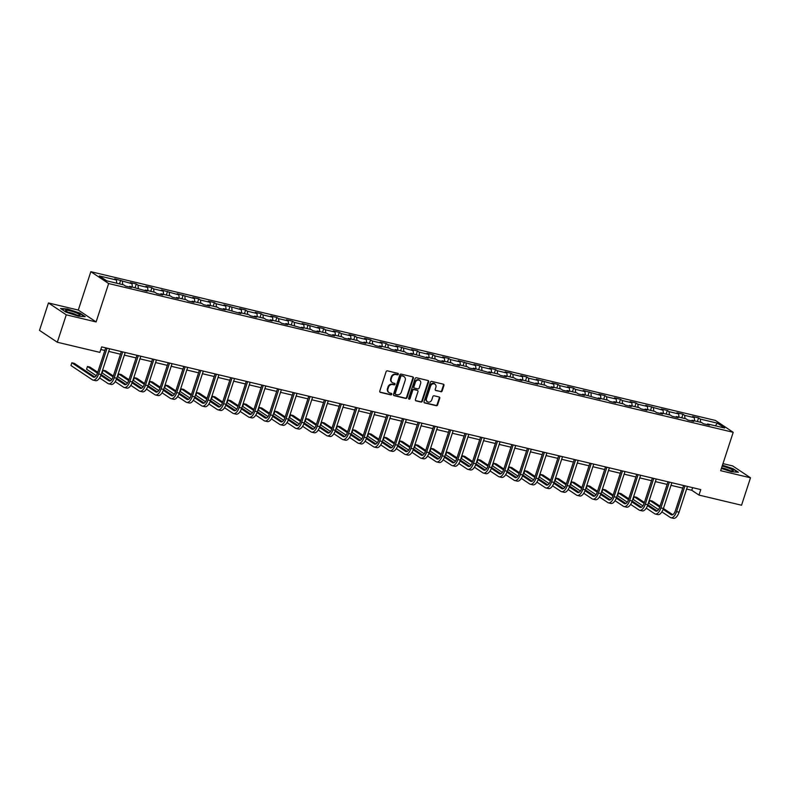 <?xml version="1.0" encoding="UTF-8"?>
<svg xmlns="http://www.w3.org/2000/svg" width="790" height="790" viewBox="0 0 790 790"><rect width="100%" height="100%" fill="white"/><g stroke="black" fill="none" stroke-linecap="round" stroke-linejoin="round"><path stroke-width="1.19" d="M398.328 374.262A0.8 0.701 123.7 0 0 397.884 373.344L387.446 370.856A1.145 0.997 123.7 0 0 386.103 371.695L379.773 391.08A1.145 0.997 123.7 0 0 380.405 392.383L390.843 394.872A0.8 0.701 123.7 0 0 391.336 393.371L389.984 393.045A3.664 3.19 123.7 0 1 387.969 388.848L388.492 387.238A3.664 3.19 123.7 0 1 392.768 384.542L394.121 384.858A0.8 0.701 123.7 0 0 394.615 383.357L393.262 383.031A3.664 3.19 123.7 0 1 391.238 378.835L391.771 377.225A3.664 3.19 123.7 0 1 396.037 374.529L397.39 374.855A0.8 0.701 123.7 0 0 398.328 374.262M392.116 382.469A3.664 3.19 123.7 0 1 390.764 378.519L391.287 376.899A3.664 3.19 123.7 0 1 395.563 374.203L396.906 374.529A0.8 0.701 123.7 0 0 397.795 373.324M379.911 392.057A1.145 0.997 123.7 0 0 379.921 392.067L390.369 394.556A0.8 0.701 123.7 0 0 391.257 393.341M388.848 392.482A3.664 3.19 123.7 0 1 387.485 388.532L388.018 386.912A3.664 3.19 123.7 0 1 392.284 384.216L393.637 384.542A0.8 0.701 123.7 0 0 394.526 383.338M440.83 391.751A1.145 0.997 123.7 0 0 442.163 390.912L443.941 385.471A1.145 0.997 123.7 0 0 443.309 384.167L431.715 381.402A1.145 0.997 123.7 0 0 430.382 382.241L424.052 401.616A1.145 0.997 123.7 0 0 424.674 402.93L436.278 405.695A1.145 0.997 123.7 0 0 437.611 404.855L439.754 398.288A1.145 0.997 123.7 0 0 439.122 396.975L434.164 395.79A1.145 0.997 123.7 0 0 432.831 396.639L431.765 399.888A3.061 2.666 123.7 0 1 426.501 398.634L430.678 385.885A3.061 2.666 123.7 0 1 435.932 387.13L435.241 389.263A1.145 0.997 123.7 0 0 435.873 390.566L440.346 391.435A1.145 0.997 123.7 0 0 441.689 390.586L443.466 385.155A1.145 0.997 123.7 0 0 443.328 384.167M720.668 470.692L750.5 477.802L741.543 505.225L698.982 495.083L700.779 489.603L101.653 346.889L99.856 352.38L57.305 342.238L66.271 314.825L96.103 321.935L108.655 283.541L733.209 432.308L720.668 470.692M413.377 378.193A1.145 0.997 123.7 0 0 412.745 376.879L401.152 374.124A1.145 0.997 123.7 0 0 399.819 374.964L393.479 394.338A1.145 0.997 123.7 0 0 394.111 395.652L405.714 398.417A1.145 0.997 123.7 0 0 407.048 397.568L413.377 378.193L412.894 377.877A1.145 0.997 123.7 0 0 412.765 376.889M416.429 377.758L428.032 380.523A1.145 0.997 123.7 0 1 428.664 381.837L422.324 401.211A1.145 0.997 123.7 0 1 420.991 402.051L416.034 400.876A1.145 0.997 123.7 0 1 415.402 399.562L417.969 391.702A1.145 0.997 123.7 0 0 417.337 390.388L414.049 389.608A1.145 0.997 123.7 0 0 412.706 390.448L410.04 398.634A0.8 0.701 123.7 0 1 408.657 398.308L415.096 378.608A1.145 0.997 123.7 0 1 416.429 377.758M108.655 283.541L90.84 271.681L715.404 420.438L733.209 432.308M697.392 421.534L698.567 417.93L692.563 416.498L694.321 417.663L684.703 415.382L682.945 414.207L676.941 412.775L678.699 413.95L669.091 411.659L667.333 410.484L661.319 409.052L663.077 410.227L645.707 405.339L647.464 406.504L637.846 404.213L636.088 403.048L630.084 401.616L631.842 402.781L622.234 400.5L620.476 399.325L614.462 397.893L616.22 399.069L606.611 396.778L604.854 395.602L598.85 394.171L600.607 395.346L583.227 390.457L584.985 391.623L575.377 389.332L573.619 388.166L567.605 386.735L569.363 387.9L559.755 385.619L557.997 384.444L551.993 383.012L553.75 384.187L536.37 379.289L538.128 380.464L528.52 378.173L526.762 377.008L520.748 375.576L522.506 376.741L512.898 374.45L511.14 373.285L505.136 371.853L506.894 373.018L497.275 370.737L495.518 369.562L489.514 368.13L491.271 369.305L481.663 367.014L479.905 365.839L473.891 364.407L475.649 365.582L458.279 360.694L460.037 361.86L450.419 359.569L448.661 358.403L442.657 356.971L444.415 358.147L434.806 355.856L433.048 354.68L427.035 353.249L428.792 354.424L419.184 352.133L417.426 350.957L411.422 349.536L413.18 350.701L395.8 345.813L397.558 346.978L387.949 344.687L386.192 343.522L380.178 342.09L381.935 343.265L372.327 340.974L370.569 339.799L364.565 338.367L366.323 339.542L356.705 337.251L354.947 336.076L348.943 334.654L350.701 335.819L341.092 333.528L339.335 332.363L333.321 330.931L335.079 332.096L325.47 329.815L323.712 328.64L317.708 327.208L319.466 328.383L302.086 323.485L303.844 324.66L294.236 322.369L292.478 321.194L286.464 319.772L288.222 320.938L278.613 318.647L276.856 317.481L270.851 316.049L272.599 317.215L262.991 314.934L261.233 313.758L255.229 312.327L256.987 313.502L247.369 311.211L245.621 310.036L239.607 308.604L241.365 309.779L223.995 304.891L225.743 306.056L216.134 303.765L214.376 302.6L208.372 301.168L210.13 302.333L200.512 300.052L198.764 298.877L192.75 297.445L194.508 298.62L177.138 293.722L178.886 294.897L161.516 290.009L163.273 291.174L153.655 288.883L151.907 287.718L145.893 286.286L147.651 287.451L138.043 285.17L136.285 283.995L130.281 282.563L132.029 283.738L114.659 278.84L116.416 280.016L99.392 275.957L106.709 280.835L123.734 284.894L125.482 286.059L131.495 287.491L129.738 286.326L129.086 286.918M698.567 417.93L700.325 419.095L717.35 423.154L724.657 428.032L707.643 423.973L709.4 425.148L703.386 423.716L701.629 422.541L692.02 420.25L693.778 421.425L687.774 419.994L686.016 418.819L676.398 416.537L678.156 417.703L672.152 416.271L670.394 415.106L660.786 412.815L662.543 413.98L656.53 412.548L654.772 411.383L645.163 409.092L646.921 410.267L640.917 408.835L639.159 407.66L629.541 405.369L631.299 406.544L625.295 405.112L623.537 403.937L613.929 401.656L615.687 402.821L609.673 401.389L607.915 400.224L598.307 397.933L600.064 399.098L582.684 394.21L584.442 395.385L578.438 393.953L576.68 392.778L567.072 390.487L568.83 391.662L562.816 390.23L561.058 389.055L551.45 386.774L553.207 387.939L547.203 386.507L545.446 385.342L535.827 383.051L537.585 384.216L520.215 379.328L521.973 380.504L515.959 379.072L514.201 377.897L504.593 375.606L506.351 376.781L500.347 375.349L498.589 374.174L488.971 371.893L490.728 373.058L473.358 368.17L475.116 369.335L469.102 367.913L467.344 366.738L457.736 364.447L459.494 365.622L453.49 364.19L451.732 363.015L442.114 360.724L443.871 361.899L437.867 360.467L436.11 359.292L426.501 357.011L428.249 358.176L410.879 353.288L412.637 354.453L406.623 353.031L404.875 351.856L395.257 349.565L397.015 350.74L391.01 349.308L389.253 348.133L379.644 345.842L381.392 347.017L375.388 345.585L373.631 344.42L364.022 342.129L365.78 343.295L359.766 341.863L358.018 340.697L348.4 338.406L350.158 339.582L344.154 338.15L342.396 336.975L332.788 334.684L334.535 335.859L328.531 334.427L326.774 333.252L317.165 330.961L318.923 332.136L312.909 330.704L311.161 329.539L301.543 327.248L303.301 328.413L285.931 323.525L287.678 324.7L281.675 323.268L279.917 322.093L270.308 319.802L272.066 320.977L266.052 319.545L264.304 318.37L254.686 316.089L256.444 317.254L250.44 315.822L248.682 314.657L239.074 312.366L240.822 313.531L223.452 308.643L225.209 309.818L219.195 308.386L217.447 307.211L207.829 304.92L209.587 306.095L203.583 304.663L201.825 303.488L192.217 301.207L193.965 302.373L187.961 300.941L186.203 299.775L176.595 297.484L178.352 298.65L172.339 297.218L170.591 296.053L160.972 293.762L162.73 294.937L156.726 293.505L154.968 292.33L145.36 290.039L147.108 291.214L129.738 286.326M694.598 420.863L694.321 417.663M684.979 418.572L684.703 415.382M692.02 420.25L691.369 420.853M678.975 417.15L678.699 413.95M669.367 414.859L669.091 411.659M676.398 416.537L675.756 417.13M663.353 413.427L663.077 410.227M653.745 411.136L653.468 407.936M660.786 412.815L660.134 413.407M647.741 409.704L647.464 406.504M638.123 407.413L637.846 404.213M645.163 409.092L644.512 409.694M632.119 405.981L631.842 402.781M622.51 403.7L622.234 400.5M629.541 405.369L628.899 405.971M616.496 402.268L616.22 399.069M606.888 399.977L606.611 396.778M613.929 401.656L613.277 402.248M600.884 398.545L600.607 395.346M591.266 396.254L590.989 393.055M598.307 397.933L597.655 398.525M585.262 394.822L584.985 391.623M575.653 392.531L575.377 389.332M582.684 394.21L582.042 394.812M569.639 391.099L569.363 387.9M560.031 388.818L559.755 385.619M567.072 390.487L566.42 391.09M554.027 387.386L553.75 384.187M544.409 385.095L544.132 381.896M551.45 386.774L550.798 387.367M538.405 383.663L538.128 380.464M528.796 381.373L528.52 378.173M535.827 383.051L535.186 383.644M522.783 379.941L522.506 376.741M513.174 377.65L512.898 374.45M520.215 379.328L519.563 379.931M507.17 376.218L506.894 373.018M497.552 373.937L497.275 370.737M504.593 375.606L503.941 376.208M491.548 372.505L491.271 369.305M481.94 370.214L481.663 367.014M488.971 371.893L488.329 372.485M475.926 368.782L475.649 365.582M466.317 366.491L466.041 363.291M473.358 368.17L472.706 368.762M460.313 365.059L460.037 361.86M450.695 362.768L450.419 359.569M457.736 364.447L457.084 365.049M444.691 361.336L444.415 358.147M435.083 359.055L434.806 355.856M442.114 360.724L441.472 361.326M429.069 357.623L428.792 354.424M419.46 355.332L419.184 352.133M426.501 357.011L425.85 357.603M413.456 353.9L413.18 350.701M403.838 351.609L403.562 348.41M410.879 353.288L410.227 353.881M397.834 350.177L397.558 346.978M388.226 347.886L387.949 344.687M395.257 349.565L394.615 350.168M382.212 346.464L381.935 343.265M372.603 344.173L372.327 340.974M379.644 345.842L378.993 346.445M366.6 342.741L366.323 339.542M356.981 340.451L356.705 337.251M364.022 342.129L363.37 342.722M350.977 339.019L350.701 335.819M341.369 336.728L341.092 333.528M348.4 338.406L347.758 339.009M335.355 335.296L335.079 332.096M325.747 333.005L325.47 329.815M332.788 334.684L332.136 335.286M319.743 331.583L319.466 328.383M310.124 329.292L309.848 326.092M317.165 330.961L316.514 331.563M304.12 327.86L303.844 324.66M294.512 325.569L294.236 322.369M301.543 327.248L300.901 327.84M288.498 324.137L288.222 320.938M278.89 321.846L278.613 318.647M285.931 323.525L285.279 324.127M272.886 320.414L272.599 317.215M263.268 318.133L262.991 314.934M270.308 319.802L269.657 320.404M257.264 316.701L256.987 313.502M247.655 314.41L247.369 311.211M254.686 316.089L254.044 316.681M241.641 312.978L241.365 309.779M232.033 310.687L231.756 307.488M239.074 312.366L238.422 312.959M226.029 309.255L225.743 306.056M216.411 306.964L216.134 303.765M223.452 308.643L222.8 309.246M210.407 305.532L210.13 302.333M200.798 303.251L200.512 300.052M207.829 304.92L207.187 305.523M194.784 301.82L194.508 298.62M185.176 299.529L184.9 296.329M192.217 301.207L191.565 301.8M179.172 298.097L178.886 294.897M169.554 295.806L169.277 292.606M176.595 297.484L175.943 298.077M163.55 294.374L163.273 291.174M153.941 292.083L153.655 288.883M160.972 293.762L160.331 294.364M147.928 290.651L147.651 287.451M138.319 288.37L138.043 285.17M145.36 290.039L144.708 290.641M132.315 286.938L132.029 283.738M122.697 284.647L122.42 281.447M116.693 283.215L116.416 280.016M96.103 321.935L78.299 310.065L48.457 302.955L66.271 314.825M48.457 302.955L39.5 330.378L57.305 342.238M750.5 477.802L732.695 465.932L722.978 463.621M78.299 310.065L90.84 271.681M686.619 489.05L691.764 490.274L698.982 495.083M100.794 349.506L104.853 350.474M108.714 351.392L120.475 354.197M124.336 355.115L136.097 357.919M139.958 358.838L151.71 361.632M155.571 362.561L167.332 365.355M171.193 366.274L182.954 369.078M186.815 369.997L198.567 372.801M202.428 373.719L214.189 376.514M218.05 377.442L229.811 380.237M233.672 381.155L245.423 383.96M249.285 384.878L261.046 387.683M264.907 388.601L276.668 391.396M280.529 392.324L292.28 395.119M296.141 396.037L307.903 398.841M311.764 399.76L323.525 402.564M327.386 403.483L339.137 406.277M342.998 407.196L354.759 410M358.621 410.919L370.382 413.723M374.243 414.641L385.994 417.446M389.855 418.364L401.616 421.159M405.477 422.077L417.238 424.882M421.1 425.8L432.851 428.605M436.712 429.523L448.473 432.318M452.334 433.246L464.095 436.041M467.957 436.959L479.708 439.763M483.569 440.682L495.33 443.486M499.191 444.405L510.952 447.199M514.813 448.128L526.565 450.922M530.426 451.841L542.187 454.645M546.048 455.563L557.809 458.368M561.67 459.286L573.421 462.081M577.293 463.009L589.044 465.804M592.905 466.722L604.666 469.527M608.527 470.445L620.278 473.25M624.149 474.168L635.901 476.963M639.762 477.891L651.523 480.685M655.384 481.604L667.135 484.408M671.006 485.327L682.758 488.131M715.365 425.81L717.35 423.154M700.602 422.295L700.325 419.095M707.643 423.973L706.991 424.576M692.623 487.657L691.764 490.274M119.488 283.877L120.663 280.272M135.11 287.6L136.285 283.995M150.722 291.322L151.907 287.718M166.344 295.045L167.519 291.441M181.967 298.758L183.142 295.154M197.579 302.481L198.764 298.877M213.201 306.204L214.376 302.6M228.823 309.927L229.999 306.322M244.436 313.64L245.621 310.036M260.058 317.363L261.233 313.758M275.68 321.086L276.856 317.481M291.293 324.809L292.478 321.194M306.915 328.522L308.09 324.917M322.537 332.244L323.712 328.64M338.15 335.967L339.335 332.363M353.772 339.68L354.947 336.076M369.394 343.403L370.569 339.799M385.007 347.126L386.192 343.522M400.629 350.849L401.804 347.245M416.251 354.562L417.426 350.957M431.863 358.285L433.048 354.68M447.486 362.008L448.661 358.403M463.108 365.731L464.283 362.126M478.72 369.444L479.905 365.839M494.343 373.166L495.518 369.562M509.965 376.889L511.14 373.285M525.577 380.612L526.762 377.008M541.199 384.325L542.375 380.721M556.822 388.048L557.997 384.444M572.434 391.771L573.619 388.166M588.056 395.494L589.231 391.889M603.679 399.207L604.854 395.602M619.291 402.93L620.476 399.325M634.913 406.653L636.088 403.048M650.535 410.375L651.711 406.771M666.148 414.088L667.333 410.484M681.77 417.811L682.945 414.207M78.249 316.158L85.231 316.672L79.859 313.097L67.525 309.009L60.544 308.495L65.906 312.07L78.249 316.158M721.408 468.421L731.441 471.749L738.423 472.262L733.061 468.687L722.465 465.182M394.111 395.652L393.637 395.326A1.145 0.997 123.7 0 0 393.637 395.326L405.231 398.091A1.145 0.997 123.7 0 0 406.564 397.251L412.894 377.877M401.745 375.882A0.8 0.701 123.7 0 0 400.807 376.475L395.247 393.489A0.8 0.701 123.7 0 0 395.691 394.398L397.113 394.743A3.664 3.19 123.7 0 0 401.379 392.047L405.181 380.415A3.664 3.19 123.7 0 0 403.167 376.228L401.261 375.566A0.8 0.701 123.7 0 0 400.323 376.159L400.807 376.475M395.207 394.082A0.8 0.701 123.7 0 1 394.763 393.163L400.323 376.159M403.828 376.475A3.664 3.19 123.7 0 0 402.683 375.902L403.167 376.228M401.261 375.566L402.683 375.902M416.034 400.876L415.55 400.55A1.145 0.997 123.7 0 0 415.55 400.55L420.507 401.735A1.145 0.997 123.7 0 0 421.85 400.895L428.18 381.511A1.145 0.997 123.7 0 0 428.042 380.523M417.357 390.398A1.145 0.997 123.7 0 0 416.853 390.072L413.565 389.282A1.145 0.997 123.7 0 0 412.232 390.132L409.556 398.308L410.04 398.634M408.707 398.911A0.8 0.701 123.7 0 0 409.556 398.308M420.635 383.545A3.061 2.666 123.7 0 0 415.372 382.291L413.911 386.794A1.145 0.997 123.7 0 0 414.533 388.097L417.831 388.887A1.145 0.997 123.7 0 0 419.164 388.038L420.635 383.545M419.451 380.227A3.061 2.666 123.7 0 0 414.898 381.975L415.372 382.291M414.039 387.772A1.145 0.997 123.7 0 1 413.427 386.468L414.898 381.975M435.873 390.566L435.389 390.25A1.145 0.997 123.7 0 0 435.389 390.25L440.346 391.435M434.757 383.812A3.061 2.666 123.7 0 0 430.195 385.56L430.678 385.885M427.202 401.636A3.061 2.666 123.7 0 1 426.027 398.318L430.195 385.56M424.674 402.93L424.2 402.614A1.145 0.997 123.7 0 0 424.2 402.614L435.794 405.369A1.145 0.997 123.7 0 0 437.127 404.529L439.279 397.963A1.145 0.997 123.7 0 0 439.141 396.975M94.84 377.037L74.349 363.38L71.851 362.788L70.952 365.523L92.341 379.783A8.759 4.128 -76.6 0 0 93.003 380.079A8.759 4.128 -76.6 0 0 98.641 373.966L107.065 348.183M93.003 380.079L95.511 380.671A8.759 4.128 -76.6 0 0 101.15 374.559L109.573 348.785M105.712 347.857L97.437 373.166A5.836 2.755 103.4 0 1 93.684 377.235A5.836 2.755 103.4 0 1 93.24 377.037L71.851 362.788M80.007 315.19A7.584 1.145 18.1 0 0 73.361 311.774A7.584 1.145 18.1 0 0 65.609 310.421A7.584 1.145 18.1 0 0 65.767 310.825A7.584 1.145 18.1 0 0 72.453 313.897A7.584 1.145 18.1 0 0 79.672 315.368A7.584 1.145 18.1 0 0 80.007 315.19M76.669 315.052A5.194 0.79 18.1 0 0 68.365 312.346M61.087 308.86L67.614 309.344L79.573 313.304L84.56 316.622M729.861 470.643A5.194 0.79 18.1 0 0 723.443 468.263A5.194 0.79 18.1 0 0 721.566 467.927A7.584 1.145 18.1 0 0 729.131 470.475A7.584 1.145 18.1 0 0 732.863 470.959A7.584 1.145 18.1 0 0 730.77 469.003A7.584 1.145 18.1 0 0 722.88 466.307A7.584 1.145 18.1 0 0 722.149 466.14M722.376 465.448L732.774 468.885L737.751 472.213M99.599 377.926L107.963 383.506A8.759 4.128 -76.6 0 0 108.625 383.792A8.759 4.128 -76.6 0 0 114.264 377.679L122.687 351.906M108.625 383.792L111.123 384.394A8.759 4.128 -76.6 0 0 116.762 378.282L125.195 352.498M121.324 351.58L113.059 376.879A5.836 2.755 103.4 0 1 109.297 380.958A5.836 2.755 103.4 0 1 108.862 380.76L100.844 375.418M110.452 380.75L101.15 374.549L98.641 373.966M97.733 372.268L89.971 367.103L87.473 366.501L86.574 369.246L96.232 375.685M97.447 373.156L87.473 366.501M115.222 381.649L123.586 387.228A8.759 4.128 -76.6 0 0 124.247 387.515A8.759 4.128 -76.6 0 0 129.886 381.402L138.309 355.628M124.247 387.515L126.746 388.107A8.759 4.128 -76.6 0 0 132.384 382.005L140.808 356.221M136.947 355.303L128.681 380.602A5.836 2.755 103.4 0 1 124.919 384.681A5.836 2.755 103.4 0 1 124.484 384.483L116.456 379.141M126.074 384.473L116.772 378.272L114.264 377.679M113.345 375.991L105.593 370.826L103.085 370.224L102.196 372.969L111.844 379.397M113.059 376.87L103.085 370.224M130.834 385.372L139.198 390.941A8.759 4.128 -76.6 0 0 139.86 391.238A8.759 4.128 -76.6 0 0 145.498 385.125L153.922 359.341M139.86 391.238L142.368 391.83A8.759 4.128 -76.6 0 0 148.006 385.718L156.43 359.944M152.569 359.025L144.294 384.325A5.836 2.755 103.4 0 1 140.541 388.394A5.836 2.755 103.4 0 1 140.097 388.206L132.078 382.854M141.696 388.196L132.384 381.995L129.886 381.402M128.968 379.714L121.206 374.539L118.707 373.947L117.809 376.692L127.467 383.12M128.681 380.592L118.707 373.947M146.456 389.085L154.82 394.664A8.759 4.128 -76.6 0 0 155.482 394.951A8.759 4.128 -76.6 0 0 161.12 388.848L169.544 363.064M155.482 394.951L157.98 395.553A8.759 4.128 -76.6 0 0 163.619 389.44L172.052 363.667M168.181 362.738L159.916 388.038A5.836 2.755 103.4 0 1 156.153 392.116A5.836 2.755 103.4 0 1 155.719 391.919L147.7 386.577M157.309 391.909L148.006 385.708L145.498 385.125M144.59 383.436L136.828 378.262L134.33 377.669L133.431 380.405L143.089 386.843M144.303 384.315L134.33 377.669M162.078 392.808L170.442 398.387A8.759 4.128 -76.6 0 0 171.104 398.674A8.759 4.128 -76.6 0 0 176.743 392.561L185.166 366.787M171.104 398.674L173.603 399.276A8.759 4.128 -76.6 0 0 179.241 393.163L187.665 367.38M183.803 366.461L175.538 391.761A5.836 2.755 103.4 0 1 171.776 395.839A5.836 2.755 103.4 0 1 171.341 395.642L163.313 390.3M172.931 395.632L163.629 389.431L161.12 388.848M160.212 387.149L152.45 381.985L149.942 381.382L149.053 384.128L158.701 390.566M159.916 388.038L149.942 381.382M177.691 396.531L186.055 402.11A8.759 4.128 -76.6 0 0 186.717 402.396A8.759 4.128 -76.6 0 0 192.355 396.284L200.779 370.51M186.717 402.396L189.225 402.989A8.759 4.128 -76.6 0 0 194.863 396.886L203.287 371.103M199.426 370.184L191.15 395.484A5.836 2.755 103.4 0 1 187.398 399.552A5.836 2.755 103.4 0 1 186.953 399.365L178.935 394.022M188.553 399.355L179.241 393.153L176.743 392.561M175.824 390.872L168.063 385.698L165.564 385.105L164.666 387.851L174.323 394.279M175.538 391.751L165.564 385.105M193.313 400.254L201.677 405.823A8.759 4.128 -76.6 0 0 202.339 406.119A8.759 4.128 -76.6 0 0 207.977 400.007L216.401 374.223M202.339 406.119L204.837 406.712A8.759 4.128 -76.6 0 0 210.476 400.599L218.909 374.825M215.048 373.907L206.773 399.207A5.836 2.755 103.4 0 1 203.01 403.275A5.836 2.755 103.4 0 1 202.576 403.088L194.557 397.735M204.166 403.078L194.863 396.876L192.355 396.284M191.447 394.595L183.685 389.421L181.186 388.828L180.288 391.563L189.946 398.002M191.16 395.474L181.186 388.828M208.935 403.966L217.299 409.546A8.759 4.128 -76.6 0 0 217.961 409.832A8.759 4.128 -76.6 0 0 223.6 403.729L232.023 377.946M217.961 409.832L220.459 410.435A8.759 4.128 -76.6 0 0 226.098 404.322L234.521 378.538M230.66 377.62L222.395 402.92A5.836 2.755 103.4 0 1 218.633 406.998A5.836 2.755 103.4 0 1 218.198 406.801L210.17 401.458M219.788 406.791L210.486 400.589L207.977 400.007M207.069 398.318L199.307 393.144L196.799 392.551L195.91 395.286L205.558 401.725M206.773 399.197L196.799 392.551M224.548 407.689L232.912 413.269A8.759 4.128 -76.6 0 0 233.573 413.555A8.759 4.128 -76.6 0 0 239.212 407.443L247.645 381.669M233.573 413.555L236.082 414.157A8.759 4.128 -76.6 0 0 241.72 408.045L250.144 382.261M246.283 381.343L238.007 406.643A5.836 2.755 103.4 0 1 234.255 410.721A5.836 2.755 103.4 0 1 233.81 410.524L225.792 405.181M235.41 410.514L226.098 404.312L223.6 403.729M222.681 402.031L214.929 396.866L212.421 396.264L211.523 399.009L221.18 405.448M222.395 402.91L212.421 396.264M240.17 411.412L248.534 416.982A8.759 4.128 -76.6 0 0 249.196 417.278A8.759 4.128 -76.6 0 0 254.834 411.165L263.258 385.392M249.196 417.278L251.694 417.871A8.759 4.128 -76.6 0 0 257.333 411.758L265.766 385.984M261.905 385.066L253.629 410.365A5.836 2.755 103.4 0 1 249.867 414.434A5.836 2.755 103.4 0 1 249.433 414.246L241.414 408.904M251.023 414.237L241.72 408.035L239.212 407.443M238.304 405.754L230.542 400.579L228.043 399.987L227.145 402.732L236.803 409.161M238.017 406.633L228.043 399.987M255.792 415.135L264.156 420.705A8.759 4.128 -76.6 0 0 264.818 421.001A8.759 4.128 -76.6 0 0 270.457 414.888L278.88 389.105M264.818 421.001L267.316 421.593A8.759 4.128 -76.6 0 0 272.955 415.481L281.378 389.707M277.517 388.789L269.252 414.088A5.836 2.755 103.4 0 1 265.489 418.157A5.836 2.755 103.4 0 1 265.055 417.969L257.036 412.617M266.645 417.959L257.343 411.758L254.834 411.165M253.926 409.477L246.164 404.302L243.656 403.71L242.767 406.445L252.415 412.884M253.629 410.356L243.656 403.71M271.404 418.848L279.779 424.428A8.759 4.128 -76.6 0 0 280.43 424.714A8.759 4.128 -76.6 0 0 286.069 418.611L294.502 392.828M280.43 424.714L282.938 425.316A8.759 4.128 -76.6 0 0 288.577 419.204L297 393.42M293.139 392.502L284.864 417.801A5.836 2.755 103.4 0 1 281.112 421.88A5.836 2.755 103.4 0 1 280.667 421.682L272.649 416.34M282.267 421.672L272.955 415.471L270.457 414.888M269.538 413.2L261.786 408.025L259.278 407.433L258.379 410.168L268.037 416.607M269.252 414.079L259.278 407.433M287.027 422.571L295.391 428.15A8.759 4.128 -76.6 0 0 296.053 428.437A8.759 4.128 -76.6 0 0 301.691 422.324L310.115 396.55M296.053 428.437L298.551 429.039A8.759 4.128 -76.6 0 0 304.19 422.926L312.623 397.143M308.762 396.225L300.486 421.524A5.836 2.755 103.4 0 1 296.724 425.603A5.836 2.755 103.4 0 1 296.29 425.405L288.271 420.063M297.879 425.395L288.577 419.194L286.069 418.611M285.16 416.913L277.399 411.748L274.9 411.146L274.002 413.891L283.659 420.32M284.874 417.791L274.9 411.146M302.649 426.294L311.013 431.863A8.759 4.128 -76.6 0 0 311.675 432.16A8.759 4.128 -76.6 0 0 317.313 426.047L325.737 400.273M311.675 432.16L314.173 432.752A8.759 4.128 -76.6 0 0 319.812 426.64L328.235 400.866M324.374 399.947L316.109 425.247A5.836 2.755 103.4 0 1 312.346 429.316A5.836 2.755 103.4 0 1 311.912 429.128L303.893 423.786M313.502 429.118L304.199 422.917M300.783 420.635L293.021 415.461L290.513 414.869L289.624 417.614L299.272 424.042M300.486 421.514L290.513 414.869M318.261 430.017L326.635 435.586A8.759 4.128 -76.6 0 0 327.287 435.882A8.759 4.128 -76.6 0 0 332.926 429.77L341.359 403.986M327.287 435.882L329.795 436.475A8.759 4.128 -76.6 0 0 335.434 430.362L343.857 404.589M339.996 403.66L331.721 428.97A5.836 2.755 103.4 0 1 327.969 433.038A5.836 2.755 103.4 0 1 327.524 432.851L319.506 427.499M329.124 432.841L319.812 426.64L317.313 426.047M316.395 424.358L308.643 419.184L306.135 418.591L305.236 421.327L314.894 427.765M316.109 425.237L306.135 418.591M333.884 433.73L342.248 439.309A8.759 4.128 -76.6 0 0 342.909 439.596A8.759 4.128 -76.6 0 0 348.548 433.493L356.971 407.709M342.909 439.596L345.408 440.198A8.759 4.128 -76.6 0 0 351.046 434.085L359.48 408.302M355.619 407.383L347.343 432.683A5.836 2.755 103.4 0 1 343.581 436.761A5.836 2.755 103.4 0 1 343.146 436.564L335.128 431.222M344.736 436.554L335.434 430.353L332.926 429.77M332.017 428.081L324.256 422.907L321.757 422.314L320.859 425.05L330.516 431.488M331.731 428.96L321.757 422.314M349.506 437.453L357.87 443.032A8.759 4.128 -76.6 0 0 358.532 443.318A8.759 4.128 -76.6 0 0 364.17 437.206L372.594 411.432M358.532 443.318L361.03 443.911A8.759 4.128 -76.6 0 0 366.669 437.808L375.092 412.025M371.231 411.106L362.966 436.406A5.836 2.755 103.4 0 1 359.203 440.484A5.836 2.755 103.4 0 1 358.769 440.287L350.75 434.944M360.359 440.277L351.056 434.075M347.64 431.794L339.878 426.63L337.37 426.027L336.481 428.773L346.129 435.201M347.343 432.673L337.37 426.027M365.118 441.175L373.492 446.745A8.759 4.128 -76.6 0 0 374.144 447.041A8.759 4.128 -76.6 0 0 379.783 440.929L388.216 415.145M374.144 447.041L376.652 447.634A8.759 4.128 -76.6 0 0 382.291 441.521L390.714 415.747M386.853 414.829L378.578 440.129A5.836 2.755 103.4 0 1 374.825 444.197A5.836 2.755 103.4 0 1 374.381 444.01L366.363 438.657M375.981 444L366.669 437.798L364.17 437.206M363.252 435.517L355.5 430.343L352.992 429.75L352.093 432.495L361.751 438.924M362.966 436.396L352.992 429.75M380.74 444.898L389.105 450.468A8.759 4.128 -76.6 0 0 389.766 450.764A8.759 4.128 -76.6 0 0 395.405 444.651L403.828 418.868M389.766 450.764L392.275 451.357A8.759 4.128 -76.6 0 0 397.903 445.244L406.337 419.47M402.475 418.542L394.2 443.852A5.836 2.755 103.4 0 1 390.448 447.92A5.836 2.755 103.4 0 1 390.003 447.723L381.985 442.38M391.603 447.723L382.291 441.511L379.783 440.929M378.874 439.24L371.112 434.066L368.614 433.473L367.715 436.208L377.373 442.647M378.588 440.119L368.614 433.473M396.363 448.611L404.727 454.191A8.759 4.128 -76.6 0 0 405.389 454.477A8.759 4.128 -76.6 0 0 411.027 448.374L419.451 422.591M405.389 454.477L407.887 455.079A8.759 4.128 -76.6 0 0 413.526 448.967L421.949 423.183M418.088 422.265L409.822 447.565A5.836 2.755 103.4 0 1 406.06 451.643A5.836 2.755 103.4 0 1 405.625 451.446L397.607 446.103M407.215 451.436L397.913 445.234M394.496 442.953L386.735 437.788L384.226 437.186L383.338 439.931L392.986 446.37M394.2 443.842L384.226 437.186M411.975 452.334L420.349 457.914A8.759 4.128 -76.6 0 0 421.001 458.2A8.759 4.128 -76.6 0 0 426.64 452.087L435.073 426.314M421.001 458.2L423.509 458.793A8.759 4.128 -76.6 0 0 429.148 452.69L437.571 426.906M433.71 425.988L425.435 451.288A5.836 2.755 103.4 0 1 421.682 455.366A5.836 2.755 103.4 0 1 421.238 455.168L413.219 449.826M422.838 455.159L413.526 448.957L411.027 448.374M410.109 446.676L402.357 441.511L399.849 440.909L398.95 443.654L408.608 450.083M409.822 447.555L399.849 440.909M427.597 456.057L435.962 461.627A8.759 4.128 -76.6 0 0 436.623 461.923A8.759 4.128 -76.6 0 0 442.262 455.81L450.685 430.027M436.623 461.923L439.131 462.515A8.759 4.128 -76.6 0 0 444.76 456.403L453.193 430.629M449.332 429.711L441.057 455.01A5.836 2.755 103.4 0 1 437.305 459.079A5.836 2.755 103.4 0 1 436.86 458.891L428.842 453.539M438.46 458.881L429.148 452.68L426.64 452.087M425.731 450.399L417.969 445.224L415.471 444.632L414.572 447.377L424.23 453.806M425.445 451.278L415.471 444.632M443.22 459.77L451.584 465.35A8.759 4.128 -76.6 0 0 452.245 465.646A8.759 4.128 -76.6 0 0 457.884 459.533L466.307 433.75M452.245 465.646L454.744 466.238A8.759 4.128 -76.6 0 0 460.382 460.126L468.806 434.352M464.945 433.424L456.679 458.733A5.836 2.755 103.4 0 1 452.917 462.802A5.836 2.755 103.4 0 1 452.482 462.604L444.464 457.262M454.072 462.604L444.77 456.393M441.353 454.122L433.591 448.947L431.083 448.355L430.195 451.09L439.842 457.529M441.057 455L431.083 448.355M458.832 463.493L467.206 469.072A8.759 4.128 -76.6 0 0 467.858 469.359A8.759 4.128 -76.6 0 0 473.496 463.246L481.93 437.472M467.858 469.359L470.366 469.961A8.759 4.128 -76.6 0 0 476.005 463.849L484.428 438.065M480.567 437.147L472.292 462.446A5.836 2.755 103.4 0 1 468.539 466.525A5.836 2.755 103.4 0 1 468.095 466.327L460.076 460.985M469.695 466.317L460.382 460.116L457.884 459.533M456.966 457.835L449.214 452.67L446.706 452.068L445.807 454.813L455.465 461.251M456.679 458.723L446.706 452.068M474.454 467.216L482.818 472.795A8.759 4.128 -76.6 0 0 483.48 473.082A8.759 4.128 -76.6 0 0 489.119 466.969L497.542 441.195M483.48 473.082L485.988 473.674A8.759 4.128 -76.6 0 0 491.617 467.571L500.05 441.788M496.189 440.869L487.914 466.169A5.836 2.755 103.4 0 1 484.161 470.248A5.836 2.755 103.4 0 1 483.717 470.05L475.699 464.708M485.317 470.04L476.005 463.839L473.496 463.246M472.588 461.558L464.826 456.393L462.328 455.791L461.429 458.536L471.087 464.964M472.301 462.436L462.328 455.791M490.077 470.939L498.441 476.508A8.759 4.128 -76.6 0 0 499.102 476.805A8.759 4.128 -76.6 0 0 504.741 470.692L513.164 444.908M499.102 476.805L501.601 477.397A8.759 4.128 -76.6 0 0 507.239 471.284L515.663 445.511M511.801 444.592L503.536 469.892A5.836 2.755 103.4 0 1 499.774 473.961A5.836 2.755 103.4 0 1 499.339 473.773L491.321 468.421M500.929 473.763L491.627 467.562L489.119 466.969M488.21 465.28L480.448 460.106L477.94 459.513L477.051 462.259L486.699 468.687M487.914 466.159L477.94 459.513M505.689 474.652L514.063 480.231A8.759 4.128 -76.6 0 0 514.715 480.527A8.759 4.128 -76.6 0 0 520.353 474.415L528.787 448.631M514.715 480.527L517.223 481.12A8.759 4.128 -76.6 0 0 522.862 475.007L531.285 449.234M527.424 448.305L519.149 473.615A5.836 2.755 103.4 0 1 515.396 477.683A5.836 2.755 103.4 0 1 514.952 477.486L506.933 472.144M516.551 477.486L507.239 471.275L504.741 470.692M503.822 469.003L496.071 463.829L493.562 463.236L492.664 465.972L502.322 472.41M503.536 469.882L493.562 463.236M521.311 478.375L529.675 483.954A8.759 4.128 -76.6 0 0 530.337 484.24A8.759 4.128 -76.6 0 0 535.976 478.128L544.399 452.354M530.337 484.24L532.845 484.843A8.759 4.128 -76.6 0 0 538.474 478.73L546.907 452.947M543.046 452.028L534.771 477.328A5.836 2.755 103.4 0 1 531.018 481.406A5.836 2.755 103.4 0 1 530.574 481.209L522.555 475.866M532.174 481.199L522.862 474.997L520.353 474.415M519.445 472.716L511.683 467.552L509.185 466.949L508.286 469.695L517.944 476.133M519.158 473.605L509.185 466.949M536.933 482.098L545.298 487.677A8.759 4.128 -76.6 0 0 545.959 487.963A8.759 4.128 -76.6 0 0 551.598 481.851L560.021 456.077M545.959 487.963L548.457 488.556A8.759 4.128 -76.6 0 0 554.096 482.453L562.519 456.669M558.658 455.751L550.393 481.051A5.836 2.755 103.4 0 1 546.631 485.129A5.836 2.755 103.4 0 1 546.196 484.932L538.178 479.589M547.786 484.922L538.484 478.72L535.976 478.128M535.067 476.439L527.305 471.275L524.797 470.672L523.908 473.417L533.556 479.846M534.771 477.318L524.797 470.672M552.546 485.82L560.92 491.39A8.759 4.128 -76.6 0 0 561.572 491.686A8.759 4.128 -76.6 0 0 567.21 485.574L575.643 459.79M561.572 491.686L564.08 492.279A8.759 4.128 -76.6 0 0 569.718 486.166L578.142 460.392M574.281 459.474L566.015 484.774A5.836 2.755 103.4 0 1 562.253 488.842A5.836 2.755 103.4 0 1 561.808 488.654L553.79 483.302M563.408 488.645L554.096 482.443L551.598 481.851M550.679 480.162L542.928 474.988L540.419 474.395L539.521 477.14L549.178 483.569M550.393 481.041L540.419 474.395M568.168 489.533L576.532 495.113A8.759 4.128 -76.6 0 0 577.194 495.399A8.759 4.128 -76.6 0 0 582.832 489.296L591.256 463.513M577.194 495.399L579.702 496.002A8.759 4.128 -76.6 0 0 585.331 489.889L593.764 464.105M589.903 463.187L581.628 488.487A5.836 2.755 103.4 0 1 577.875 492.565A5.836 2.755 103.4 0 1 577.431 492.368L569.412 487.025M579.031 492.358L569.718 486.156L567.21 485.574M566.302 483.885L558.54 478.71L556.042 478.118L555.143 480.853L564.801 487.292M566.015 484.764L556.042 478.118M583.79 493.256L592.154 498.836A8.759 4.128 -76.6 0 0 592.816 499.122A8.759 4.128 -76.6 0 0 598.455 493.009L606.878 467.236M592.816 499.122L595.314 499.724A8.759 4.128 -76.6 0 0 600.953 493.612L609.376 467.828M605.515 466.91L597.25 492.21A5.836 2.755 103.4 0 1 593.488 496.288A5.836 2.755 103.4 0 1 593.053 496.09L585.035 490.748M594.643 496.081L585.341 489.879L582.832 489.296M581.924 487.598L574.162 482.433L571.654 481.831L570.765 484.576L580.413 491.015M581.628 488.487L571.654 481.831M599.403 496.979L607.777 502.549A8.759 4.128 -76.6 0 0 608.428 502.845A8.759 4.128 -76.6 0 0 614.067 496.732L622.5 470.959M608.428 502.845L610.937 503.437A8.759 4.128 -76.6 0 0 616.575 497.335L624.999 471.551M621.138 470.633L612.872 495.932A5.836 2.755 103.4 0 1 609.11 500.001A5.836 2.755 103.4 0 1 608.665 499.813L600.647 494.471M610.265 499.803L600.953 493.602L598.455 493.009M597.536 491.321L589.784 486.146L587.276 485.554L586.377 488.299L596.035 494.728M597.25 492.2L587.276 485.554M615.025 500.702L623.389 506.271A8.759 4.128 -76.6 0 0 624.051 506.568A8.759 4.128 -76.6 0 0 629.689 500.455L638.113 474.672M624.051 506.568L626.559 507.16A8.759 4.128 -76.6 0 0 632.188 501.048L640.621 475.274M636.76 474.356L628.485 499.655A5.836 2.755 103.4 0 1 624.732 503.724A5.836 2.755 103.4 0 1 624.288 503.536L616.269 498.184M625.887 503.526L616.575 497.325M613.159 495.044L605.397 489.869L602.898 489.277L602 492.012L611.658 498.451M612.872 495.923L602.898 489.277M630.647 504.415L639.011 509.994A8.759 4.128 -76.6 0 0 639.673 510.281A8.759 4.128 -76.6 0 0 645.312 504.178L653.735 478.394M639.673 510.281L642.171 510.883A8.759 4.128 -76.6 0 0 647.81 504.771L656.233 478.987M652.372 478.069L644.107 503.368A5.836 2.755 103.4 0 1 640.344 507.447A5.836 2.755 103.4 0 1 639.91 507.249L631.891 501.907M641.5 507.239L632.198 501.038L629.689 500.455M628.781 498.767L621.019 493.592L618.511 493L617.622 495.735L627.27 502.173M628.494 499.645L618.511 493M646.26 508.138L654.634 513.717A8.759 4.128 -76.6 0 0 655.285 514.004A8.759 4.128 -76.6 0 0 660.924 507.891L669.357 482.117M655.285 514.004L657.793 514.606A8.759 4.128 -76.6 0 0 663.432 508.493L671.856 482.71M667.994 481.791L659.729 507.091A5.836 2.755 103.4 0 1 655.967 511.17A5.836 2.755 103.4 0 1 655.522 510.972L647.504 505.63M657.122 510.962L647.81 504.761L645.312 504.178M644.393 502.479L636.641 497.315L634.133 496.713L633.234 499.458L642.892 505.896M644.107 503.358L634.133 496.713M661.882 511.861L670.246 517.43A8.759 4.128 -76.6 0 0 670.908 517.726A8.759 4.128 -76.6 0 0 676.546 511.614L684.97 485.84M670.908 517.726L673.416 518.319A8.759 4.128 -76.6 0 0 679.054 512.206L687.478 486.433M683.617 485.514L675.341 510.814A5.836 2.755 103.4 0 1 671.589 514.883A5.836 2.755 103.4 0 1 671.144 514.695L663.126 509.352M672.744 514.685L663.432 508.483M660.015 506.202L652.254 501.028L649.755 500.435L648.857 503.181L658.514 509.609M659.729 507.081L649.755 500.435M93.24 377.037L94.158 377.265M108.862 380.76L109.78 380.978M124.484 384.483L125.403 384.7M140.097 388.206L141.015 388.423M155.719 391.919L156.637 392.146M171.341 395.642L172.26 395.859M186.953 399.365L187.872 399.582M202.576 403.088L203.494 403.305M218.198 406.801L219.116 407.028M233.81 410.524L234.729 410.741M249.433 414.246L250.351 414.464M265.055 417.969L265.973 418.187M280.667 421.682L281.586 421.9M301.691 422.324L304.19 422.926M296.29 425.405L297.208 425.622M311.912 429.128L312.83 429.345M327.524 432.851L328.443 433.068M348.548 433.493L351.046 434.085M343.146 436.564L344.065 436.781M358.769 440.287L359.687 440.504M374.381 444.01L375.299 444.227M395.405 444.651L397.903 445.244M390.003 447.723L390.922 447.95M405.625 451.446L406.544 451.663M421.238 455.168L422.156 455.386M442.262 455.81L444.76 456.403M436.86 458.891L437.779 459.109M452.482 462.604L453.401 462.831M468.095 466.327L469.013 466.544M483.717 470.05L484.635 470.267M499.339 473.773L500.258 473.99M514.952 477.486L515.88 477.713M530.574 481.209L531.492 481.426M546.196 484.932L547.115 485.149M561.808 488.654L562.737 488.872M577.431 492.368L578.349 492.595M593.053 496.09L593.971 496.308M614.067 496.732L616.575 497.335M608.665 499.813L609.594 500.031M624.288 503.536L625.206 503.753M639.91 507.249L640.828 507.476M660.924 507.891L663.432 508.493M655.522 510.972L656.451 511.189M676.546 511.614L679.054 512.206M671.144 514.695L672.063 514.912"/></g></svg>
